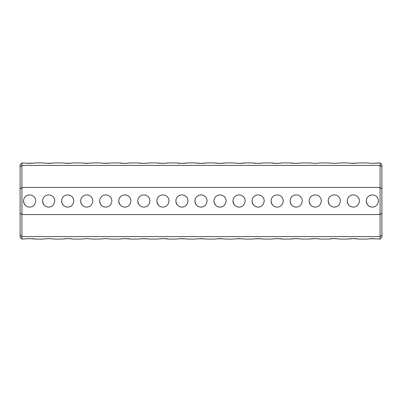 <?xml version="1.0" encoding="UTF-8"?>
<svg xmlns="http://www.w3.org/2000/svg" width="402" height="402" viewBox="0 0 402 402"><rect width="100%" height="100%" fill="white"/><g stroke="black" fill="none" stroke-linecap="round" stroke-linejoin="round"><path stroke-width="0.6" d="M381.9 188.96L380.071 187.443L21.929 187.443L21.929 214.557L380.071 214.557L381.9 213.04L381.9 166.8L380.071 165.413L21.929 165.413L20.1 166.8L20.1 213.04L21.929 214.557L21.929 236.587L380.071 236.587L380.071 162.916L372.378 163.408L378.473 162.916M366.287 201C366.92 204.975 368.951 207.005 372.378 207.095C375.8 207.01 377.835 204.975 378.473 201C378.141 192.935 366.624 192.925 366.287 201A6.095 6.095 0 0 0 372.378 207.095M347.243 201C347.881 204.975 349.911 207.005 353.338 207.095C356.76 207.01 358.79 204.975 359.428 201C359.097 192.935 347.579 192.925 347.243 201A6.095 6.095 0 0 0 353.338 207.095M328.203 201C328.836 204.975 330.866 207.005 334.293 207.095C337.715 207.01 339.75 204.975 340.388 201C340.057 192.935 328.54 192.925 328.203 201A6.095 6.095 0 0 0 334.293 207.095M309.158 201C309.796 204.975 311.826 207.005 315.253 207.095C318.675 207.01 320.706 204.975 321.344 201C321.012 192.935 309.495 192.925 309.158 201A6.095 6.095 0 0 0 315.253 207.095M290.118 201C290.752 204.975 292.782 207.005 296.209 207.095C299.636 207.01 301.666 204.975 302.304 201C301.972 192.935 290.455 192.925 290.118 201A6.095 6.095 0 0 0 296.209 207.095M271.074 201C271.712 204.975 273.742 207.005 277.169 207.095C280.591 207.01 282.621 204.975 283.264 201C282.928 192.935 271.41 192.925 271.074 201A6.095 6.095 0 0 0 277.169 207.095M252.034 201C252.667 204.975 254.697 207.005 258.124 207.095C261.551 207.01 263.581 204.975 264.22 201C263.888 192.935 252.371 192.925 252.034 201A6.095 6.095 0 0 0 258.124 207.095M232.989 201C233.627 204.975 235.657 207.005 239.084 207.095C242.506 207.01 244.537 204.975 245.18 201C244.843 192.935 233.326 192.93 232.989 201A6.095 6.095 0 0 0 239.084 207.095M213.949 201C214.583 204.975 216.618 207.005 220.04 207.095C223.467 207.01 225.497 204.975 226.135 201C225.803 192.935 214.281 192.93 213.949 201A6.095 6.095 0 0 0 220.04 207.095M137.78 201C138.414 204.975 140.449 207.005 143.876 207.095C147.298 207.01 149.328 204.975 149.966 201C149.634 192.935 138.112 192.93 137.78 201A6.095 6.095 0 0 0 143.876 207.095M118.736 201C119.374 204.975 121.404 207.005 124.831 207.095C128.253 207.01 130.283 204.975 130.926 201C130.595 192.935 119.072 192.93 118.736 201A6.095 6.095 0 0 0 124.831 207.095M99.696 201C100.329 204.975 102.364 207.005 105.791 207.095C109.213 207.01 111.243 204.975 111.882 201C111.55 192.935 100.028 192.93 99.696 201A6.095 6.095 0 0 0 105.791 207.095M80.656 201C81.289 204.975 83.32 207.005 86.747 207.095C90.169 207.01 92.199 204.98 92.842 201C92.51 192.935 80.988 192.93 80.656 201A6.095 6.095 0 0 0 86.747 207.095M61.612 201C62.245 204.975 64.275 207.005 67.707 207.095C71.129 207.01 73.159 204.98 73.797 201C73.465 192.935 61.948 192.93 61.612 201A6.095 6.095 0 0 0 67.707 207.095M42.572 201C43.205 204.975 45.235 207.005 48.662 207.095C52.084 207.01 54.114 204.98 54.757 201C54.426 192.935 42.903 192.93 42.572 201A6.095 6.095 0 0 0 48.662 207.095M23.527 201C24.16 204.975 26.195 207.005 29.622 207.095C33.044 207.01 35.074 204.98 35.713 201C35.381 192.935 23.864 192.93 23.527 201A6.095 6.095 0 0 0 29.622 207.095M194.905 201C195.543 204.975 197.573 207.005 201 207.095C204.422 207.01 206.452 204.975 207.095 201C206.759 192.935 195.241 192.93 194.905 201A6.095 6.095 0 0 0 201 207.095M175.865 201C176.498 204.975 178.533 207.005 181.96 207.095C185.382 207.01 187.412 204.975 188.051 201C187.719 192.935 176.197 192.93 175.865 201A6.095 6.095 0 0 0 181.96 207.095M156.82 201C157.458 204.975 159.488 207.005 162.916 207.095C166.338 207.01 168.368 204.975 169.011 201C168.679 192.935 157.157 192.93 156.82 201A6.095 6.095 0 0 0 162.916 207.095M20.1 188.96L21.929 187.443L21.929 162.916L29.622 163.408L35.713 162.916L42.572 162.916L48.662 163.408L54.757 162.916L61.612 162.916L67.707 163.408L73.797 162.916L80.656 162.916L86.747 163.408L92.842 162.916L99.696 162.916L105.791 163.408L111.882 162.916L118.736 162.916L124.831 163.408L130.926 162.916L125.781 163.393M367.629 163.106L367.368 163.076M340.388 162.916L334.293 163.408L340.388 162.916L347.243 162.916L353.338 163.408L359.428 162.916L366.287 162.916L372.378 163.408M357.564 163.172L350.237 163.277M329.55 163.106L329.283 163.076M321.344 162.916L315.253 163.408L321.344 162.916L328.203 162.916L334.293 163.408M310.505 163.106L310.243 163.076M130.926 162.916L137.78 162.916L143.876 163.408L149.966 162.916L156.82 162.916L162.916 163.408L169.011 162.916L175.865 162.916L181.96 163.408L188.051 162.916L194.905 162.916L201 163.408L207.095 162.916L213.949 162.916L220.04 163.408L226.135 162.916L232.989 162.916L239.084 163.408L245.18 162.916L252.034 162.916L258.124 163.408L264.22 162.916L271.074 162.916L277.169 163.408L283.264 162.916L290.118 162.916L296.209 163.408L302.304 162.916L309.158 162.916L315.253 163.408M302.304 162.916L297.163 163.393M297.023 163.398L293.354 163.297M293.264 163.292L291.52 163.117M283.264 162.916L278.119 163.393M277.983 163.398L274.315 163.297M274.219 163.292L272.481 163.117M264.22 162.916L259.079 163.393M258.938 163.398L255.27 163.297M255.18 163.292L253.436 163.117M245.18 162.916C243.758 163.297 240.692 163.418 235.984 163.277M226.135 162.916L223.401 163.257M223.391 163.257L220.994 163.393M220.854 163.398L217.186 163.297M217.095 163.292L215.351 163.117M207.095 162.916L204.362 163.257M204.352 163.257L201.95 163.393M201.814 163.398L198.146 163.297M198.05 163.292L196.312 163.117M188.051 162.916L185.317 163.257M185.307 163.257L182.91 163.393M182.769 163.398L179.101 163.297M179.011 163.292L177.267 163.117M169.011 162.916L163.865 163.393M163.73 163.398L160.061 163.297M159.966 163.292L158.227 163.117M149.966 162.916L144.826 163.393M144.685 163.398L141.017 163.297M140.926 163.292L139.182 163.117M125.645 163.398L121.977 163.297M121.881 163.292L120.143 163.117M110.017 163.172L102.691 163.277M90.978 163.172L83.646 163.277M71.933 163.172L64.606 163.277M52.893 163.172L45.562 163.277M33.848 163.172L26.522 163.277M48.662 238.592L54.757 239.084L48.662 238.592L42.572 239.084L35.713 239.084L29.622 238.592L21.929 239.084L21.929 236.587L20.1 235.2L20.1 213.04M20.1 235.2L20.1 237.255L21.929 239.084M21.929 162.916L20.1 164.745L20.1 166.8M381.9 235.2L381.9 237.255L380.071 239.084L380.071 236.587L381.9 235.2L381.9 213.04M380.071 162.916L381.9 164.745L381.9 166.8M111.882 239.084L105.791 238.592L111.882 239.084L118.736 239.084L124.831 238.592L130.926 239.084L137.78 239.084L143.876 238.592L149.966 239.084L156.82 239.084L162.916 238.592L169.011 239.084L175.865 239.084L181.96 238.592L188.051 239.084L194.905 239.084L201 238.592L207.095 239.084L213.949 239.084L220.04 238.592L226.135 239.084L232.989 239.084L239.084 238.592L245.18 239.084L252.034 239.084L258.124 238.592L264.22 239.084L271.074 239.084L277.169 238.592L283.264 239.084L290.118 239.084L296.209 238.592L302.304 239.084L309.158 239.084L315.253 238.592L321.344 239.084L328.203 239.084L334.293 238.592L340.388 239.084L347.243 239.084L353.338 238.592L359.428 239.084L366.287 239.084L372.378 238.592L380.071 239.084M376.609 238.828L369.277 238.723M359.428 239.084L356.7 238.743M356.685 238.743L354.288 238.607M354.152 238.602L350.484 238.703M350.388 238.708L348.65 238.883M340.388 239.084L335.243 238.607M335.107 238.602L331.439 238.703M331.348 238.708L329.605 238.883M321.344 239.084L316.203 238.607M316.067 238.602L312.399 238.703M312.304 238.708L310.565 238.883M302.304 239.084L297.163 238.607M297.023 238.602L293.354 238.703M293.264 238.708L291.52 238.883M283.264 239.084C281.842 238.703 278.777 238.582 274.069 238.723M262.355 238.828L255.024 238.723M243.31 238.828L235.984 238.723M224.271 238.828L216.939 238.723M205.231 238.828L197.9 238.723M186.186 238.828L178.855 238.723M148.102 238.828L140.775 238.723M130.926 239.084C129.504 238.703 126.444 238.582 121.731 238.723M101.043 238.894L100.776 238.924M92.842 239.084L86.747 238.592L92.842 239.084L99.696 239.084L105.791 238.592M81.998 238.894L81.737 238.924M54.757 239.084L61.612 239.084L67.707 238.592L73.797 239.084L80.656 239.084L86.747 238.592M73.797 239.084L71.069 238.743M71.053 238.743L68.657 238.607M68.521 238.602L64.848 238.703M64.757 238.708L63.013 238.883M43.913 238.894L43.652 238.924M35.713 239.084C34.296 238.703 31.23 238.582 26.522 238.723M169.011 239.084C167.589 238.703 164.529 238.582 159.815 238.723"/></g></svg>
